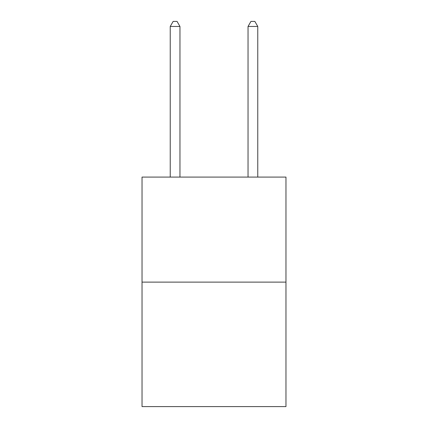 <?xml version="1.0" encoding="UTF-8"?>
<svg xmlns="http://www.w3.org/2000/svg" width="428" height="428" viewBox="0 0 428 428"><rect width="100%" height="100%" fill="white"/><g stroke="black" fill="none" stroke-linecap="round" stroke-linejoin="round"><path stroke-width="0.64" d="M285.968 282.116L285.968 177.085L142.032 177.085L142.032 406.6L285.968 406.6L285.968 282.116L142.032 282.116M179.963 177.085L179.963 26.456L170.237 26.456L170.237 177.085M170.237 26.456L173.153 21.4L177.042 21.4L179.963 26.456M257.763 177.085L257.763 26.456L248.037 26.456L248.037 177.085M248.037 26.456L250.958 21.4L254.847 21.4L257.763 26.456"/></g></svg>

